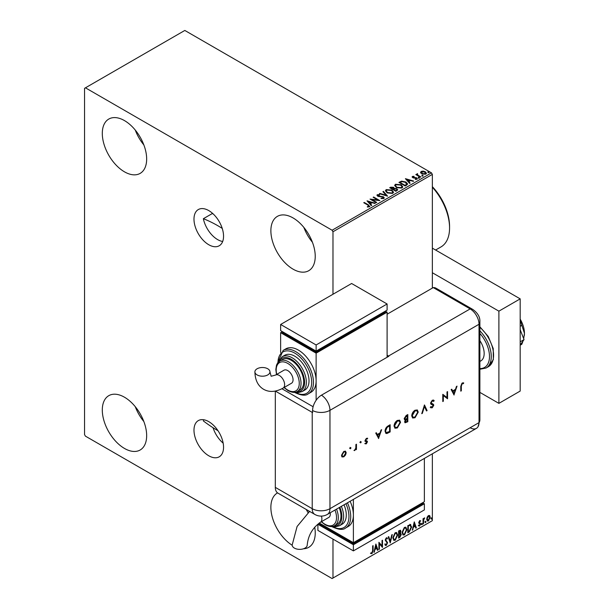 <?xml version="1.0" encoding="UTF-8"?>
<svg xmlns="http://www.w3.org/2000/svg" width="609" height="609" viewBox="0 0 609 609"><rect width="100%" height="100%" fill="white"/><g stroke="black" fill="none" stroke-linecap="round" stroke-linejoin="round"><path stroke-width="0.91" d="M212.115 212.967A20.904 12.066 -120 0 0 212.237 213.584L203.36 218.707A125.477 72.441 60 0 1 217.641 225.612A125.477 72.441 60 0 1 222.232 228.405M222.666 241.491A20.904 12.066 60 0 1 217.641 239.611A20.904 12.066 60 0 1 203.36 218.707M208.765 210.592A20.904 12.066 -120 0 0 198.313 209.557A20.904 12.066 -120 0 0 195.108 226.312A20.904 12.066 -120 0 0 208.765 244.734A20.904 12.066 -120 0 0 219.217 245.77A20.904 12.066 -120 0 0 222.422 229.014A20.904 12.066 -120 0 0 208.765 210.592M213.043 427.724A20.904 12.066 -120 0 0 223.168 443.154M208.765 421.641A20.904 12.066 -120 0 0 198.313 420.606A20.904 12.066 -120 0 0 195.108 437.353A20.904 12.066 -120 0 0 208.765 455.776A20.904 12.066 -120 0 0 219.217 456.811A20.904 12.066 -120 0 0 222.422 440.063A20.904 12.066 -120 0 0 208.765 421.641M218.014 430.723A125.477 72.441 60 0 1 217.641 430.51A125.477 72.441 60 0 1 203.36 420.933A20.904 12.066 60 0 1 203.741 419.753M292.175 545.238A31.371 18.11 60 0 1 272.398 517.559A31.371 18.11 60 0 1 277.369 492.986A31.371 18.11 60 0 1 277.552 492.887M308.032 512.633A31.371 18.11 60 0 1 306.281 509.497M124.48 171.829A31.371 18.11 60 0 1 103.987 144.188A31.371 18.11 60 0 1 108.798 119.052A31.371 18.11 60 0 1 124.48 120.605A31.371 18.11 60 0 1 144.972 148.246A31.371 18.11 60 0 1 140.161 173.382A31.371 18.11 60 0 1 124.48 171.829M143.869 144.957A31.371 18.11 60 0 1 135.259 130.06M293.058 269.155A31.371 18.11 60 0 1 272.566 241.514A31.371 18.11 60 0 1 277.369 216.378A31.371 18.11 60 0 1 293.058 217.931A31.371 18.11 60 0 1 313.544 245.572A31.371 18.11 60 0 1 308.74 270.708A31.371 18.11 60 0 1 293.058 269.155M312.44 242.283A31.371 18.11 60 0 1 303.838 227.385M124.48 448.445A31.371 18.11 60 0 1 103.987 420.796A31.371 18.11 60 0 1 108.798 395.66A31.371 18.11 60 0 1 124.48 397.22A31.371 18.11 60 0 1 144.972 424.861A31.371 18.11 60 0 1 140.161 449.998A31.371 18.11 60 0 1 124.48 448.445M143.869 421.573A31.371 18.11 60 0 1 135.259 406.667M432.352 288.11L432.352 174.387L332.978 231.763L332.095 230.225L431.461 172.849L184.816 30.45L84.552 88.335L84.552 434.613L85.443 436.151L332.095 578.55L332.978 578.04L332.978 539.11M427.16 517.148L428.447 515.534L429.733 515.656L430.198 517.254L428.447 520.961L427.411 521.06L426.696 519.279L427.16 517.148M429.49 515.45L430.198 517.254M423.034 523.999L423.034 518.754L423.514 518.48L423.514 519.249L424.709 517.878L423.59 520.116L423.514 523.717L423.034 523.999M419.723 520.573L420.644 520.786L419.289 522.172L420.644 523.953L419.639 526.047L418.657 525.91L420.164 524.258L418.817 522.476L419.723 520.573L420.644 520.786L420.035 521.144M420.362 521.403L419.395 521L419.289 522.172M418.939 521.966L420.644 523.953M418.931 525.262L419.586 525.438M420.058 523.824L418.969 523.192M410.245 524.471L411.646 527.074L409.271 531.946L407.824 532.776L407.824 525.605L410.778 524.6M400.273 530.165L400.547 531.177L399.961 533.042L401.301 534.512L399.831 537.389L398.591 538.112L398.591 530.941L400.471 530.226L400.897 531.383L400.319 533.24L400.844 533.339M390.232 542.939L388.238 536.917L388.755 536.613L390.27 541.18L391.777 534.869L392.303 534.573L390.232 542.939M379.399 549.189L378.92 549.463L378.92 542.292L382.026 545.847L382.026 540.503L382.505 540.221L382.505 547.392L379.399 543.852L379.399 549.189L378.92 549.052M372.632 550.696L372.632 545.923L373.111 545.649L373.111 550.49L371.977 553.657L370.805 553.512L371.041 552.82L371.97 552.926L372.632 550.696M332.978 578.04L432.352 520.665L432.352 453.812M332.978 294.254L332.978 231.763M375.898 544.043L377.968 550.018L377.451 550.315L376.811 548.389L375.068 549.394L373.903 552.363L375.898 544.043M386.289 545.398L385.482 545.451L384.896 544.636L385.284 544.043L386.258 544.682L387.126 542.962L385.215 540.153L386.319 537.838L387.522 538.356L387.149 539.011L386.319 538.577L385.687 539.848L387.598 542.695L386.289 545.398L385.314 545.321M385.588 544.553L386.258 544.682M386.319 537.838L387.522 538.356L386.882 538.653M387.149 539.011L385.961 538.371L385.337 539.643L385.687 539.848M392.858 537.869L395.218 532.7L396.657 532.578L397.631 535.075L395.256 540.221L393.84 540.335L392.858 537.869M402.092 532.532L404.452 527.371L405.891 527.242L406.873 529.739L404.49 534.885L403.074 534.999L402.092 532.532M414.272 521.883L416.343 527.858L415.825 528.155L415.186 526.229L413.442 527.234L412.285 530.203L414.272 521.883M421.519 524.364L421.923 523.534L422.319 523.907L421.923 524.73L421.169 524.159M421.923 523.534L422.319 523.907L421.961 523.702L421.565 524.524M425.181 522.248L425.584 521.426L425.98 521.791L425.584 522.621L424.831 522.042M425.584 521.426L425.98 521.791L425.622 521.586L425.227 522.415M431.157 518.799L431.553 517.977L431.948 518.343L431.553 519.173L430.799 518.594M431.553 517.977L431.948 518.343L431.598 518.137L431.202 518.967M420.629 172.591L421.169 171.411L423.202 171.099L425.28 171.768L426.475 173.276L425.866 174.128L421.778 173.786L420.575 172.271M417.546 174.151L417.843 175.11L420.849 176.93L420.37 177.204L415.833 174.585L416.982 174.699L417.066 173.786L417.584 173.664L417.439 174.646M416.191 174.791L416.982 175.103L417.066 173.786L417.066 174.197L417.584 173.664M412.164 177.128L412.445 176.45L414.013 176.29L414.12 176.679L413.031 176.755L413.184 177.379L416.754 177.874L417.058 179.213L415.46 179.427L415.308 179.023L416.442 178.924L416.297 178.163L413.58 177.98L412.727 177.661L412.445 176.45L412.118 176.915M413.031 176.755L413.184 177.782L413.709 177.546M417.409 178.711L417.058 179.213M415.308 179.434L416.442 179.335L416.297 178.163M406.606 185.151L405.168 185.989L398.956 182.403L401.597 181.132L405.959 182.03L407.619 183.956L406.606 185.151M395.926 191.317L389.714 187.732L390.597 187.229L393.566 187.29L394.305 188.387L396.87 188.737L397.746 189.841L395.926 191.317M394.32 188.227L394.305 188.798L396.87 189.148L396.87 188.737M387.568 196.144L379.369 193.708L379.887 193.411L386.106 195.261L382.909 191.668L383.426 191.363L387.568 196.144M376.743 202.401L376.263 202.675L370.051 199.09L377.786 199.973L373.157 197.293L373.637 197.019L379.841 200.605L372.122 199.729L376.743 202.401M367.349 207.037L368.833 206.413L367.889 205.104L363.763 202.721L364.235 202.447L368.43 204.868L369.473 206.778L367.585 207.037L367.349 206.626L368.97 206.291M369.891 206.207L369.473 206.778M332.095 230.225L85.443 87.818M367.021 200.833L375.304 203.223L372.16 202.744L370.409 203.749L371.764 205.271L371.246 205.568L367.021 200.833M383.784 198.511L381.036 198.534L383.434 197.704L383.114 198.572L382.932 197.057L377.633 196.205L377.291 194.72L379.544 194.636L379.552 195.078L377.923 195.093L378.082 195.908L383.419 196.783L384.241 197.864L383.784 198.511M376.902 195.306L377.291 194.72L377.291 195.131L379.544 195.047L379.544 194.636M377.923 195.093L378.082 196.319L379.171 196.616L379.171 196.205M387.118 192.855L385.413 190.746L386.182 189.589L391.861 190.077L393.543 192.193L392.752 193.335L387.118 192.855M396.352 187.519L394.647 185.41L395.424 184.261L401.103 184.74L402.777 186.856L401.986 188.006L396.352 187.519M405.404 178.681L413.686 181.071L410.535 180.584L408.791 181.596L410.146 183.111L409.621 183.416L405.404 178.681M418.421 177.828L418.299 177.295L419.22 177.364L419.335 177.897L418.421 177.828L418.299 177.295L418.299 177.706L419.22 177.775L419.22 177.364L419.335 177.897M422.083 175.712L421.968 175.186L422.882 175.255L422.996 175.78L422.083 175.712L421.968 175.186L421.968 175.59L422.882 175.666L422.882 175.255L422.996 175.78M428.058 172.263L427.937 171.738L428.85 171.807L428.972 172.332L428.058 172.263L427.937 171.738L427.937 172.149L428.85 172.218L428.85 171.807L428.972 172.332M308.58 510.822A31.371 18.11 60 0 1 309.113 511.766M314.716 527.135A31.371 18.11 60 0 1 308.74 547.324A31.371 18.11 60 0 1 303.472 548.778M431.461 172.849L432.352 174.387M212.237 213.584A125.477 72.441 60 0 1 213.249 213.987M364.113 202.926L364.235 202.447M364.235 202.85L369.853 206.405M368.43 206.953L368.43 206.542M367.44 201.297L374.839 203.497M371.52 205.408L370.409 203.749M368.559 201.678L369.983 203.672L371.315 202.493L368.559 201.678L369.983 203.269L371.315 202.493M369.983 203.672L369.983 203.269M370.797 199.516L377.786 200.376L377.786 199.973M373.507 197.499L373.637 197.019M373.637 197.43L379.11 200.589M376.385 202.599L372.122 199.729M382.932 197.468L383.114 198.572L381.105 198.542L381.105 198.131M377.923 195.504L378.082 196.319L377.923 195.504M379.171 196.616L380.381 196.631L380.381 196.22M380.381 196.631L383.419 197.194L383.419 196.783M383.419 197.194L384.21 198.054M379.833 193.852L379.887 193.411M379.887 193.822L386.106 195.664L386.106 195.261M383.145 191.934L383.426 191.363M383.426 191.774L387.233 196.045M385.428 190.952L386.182 189.589M386.182 190L391.861 190.488L391.861 190.077M391.861 190.488L393.528 192.391M386.251 191.104L387.59 192.984L392.097 193.388L392.721 192.216M391.389 190.351L386.844 189.947L386.228 190.883L387.59 192.573L392.097 192.977L392.744 192.01L391.389 190.351M392.097 193.388L392.097 192.977M387.59 192.984L387.59 192.573M390.072 187.937L393.566 187.701L393.566 187.29M393.566 187.701L394.305 188.798M396.87 189.148L397.707 190.038M396.314 190.769L396.931 189.703L396.398 189.011L394.533 188.805L393.46 189.346L395.766 191.089L396.885 189.901M393.064 189.247L393.635 188.234L393.102 187.572L390.833 187.823L392.82 189.384L393.574 188.425M392.82 189.384L393.064 188.836M390.833 187.823L392.82 188.973M395.766 191.089L396.314 190.358M393.46 189.346L395.766 190.678M394.67 185.623L395.424 184.261M395.424 184.664L401.103 185.151L401.103 184.74M401.103 185.151L402.762 187.062M395.485 185.768L396.832 187.648L401.331 188.059L401.963 186.887M400.623 185.022L396.078 184.611L395.462 185.547L396.832 187.245L401.331 187.648L401.986 186.674L400.623 185.022M401.331 188.059L401.331 187.648M396.832 187.648L396.832 187.245M399.306 182.609L401.597 181.132M401.597 181.543L405.959 182.441L405.959 182.03M405.959 182.441L407.596 184.162M406.637 184.626L405.48 182.304L401.932 181.619L400.067 182.494L405.008 185.753L406.743 183.994M400.067 182.494L405.008 185.342L406.774 184.2M405.008 185.753L405.008 185.342M405.815 179.137L413.214 181.337M409.903 183.248L408.791 181.596M406.941 179.518L408.357 181.52L409.697 180.34L406.941 179.518L408.357 181.109L409.697 180.34M408.357 181.52L408.357 181.109M412.445 176.861L414.013 176.701M413.031 177.166L413.184 177.782L413.031 177.166M413.709 177.957L415.894 177.973L415.894 177.562M415.894 177.973L416.754 178.285L416.754 177.874M416.754 178.285L417.371 178.901M416.442 179.335L416.297 178.574L416.442 179.335M418.421 178.239L418.299 177.706M419.22 177.775L419.335 178.308M416.312 174.722L416.312 174.311M416.982 175.103L417.066 174.197M417.546 174.562L417.843 175.11M417.843 175.514L420.492 177.135M422.083 176.123L421.968 175.59M422.882 175.666L422.996 176.191M420.629 173.002L421.169 171.411M421.169 171.822L423.202 171.51L423.202 171.099M423.202 171.51L425.28 172.18L425.28 171.768M425.28 172.18L426.445 173.474M421.725 172.149L422.258 173.923L425.31 174.212L425.699 173.375M421.352 172.553L421.725 171.738L422.258 173.512L425.31 173.801L425.737 173.177L425.737 173.588M425.31 174.212L424.808 172.042L421.725 171.738M422.258 173.923L422.258 173.512M428.058 172.674L427.937 172.149M428.85 172.218L428.972 172.743M372.754 545.854L372.754 550.285L371.619 553.452L371.977 553.657M371.619 553.452L370.447 553.307M375.814 544.377L377.968 550.018M375.068 549.394L376.811 548.389M374.71 549.189L374.428 552.058M375.936 545.748L375.578 545.542L374.916 548.336L376.606 547.765L375.936 545.748L375.266 548.542M378.92 542.337L382.026 545.847M382.147 540.427L382.147 547.164M379.049 548.983L379.399 543.852M384.926 543.837L385.9 544.476M386.837 537.724L387.164 538.15M386.791 538.813L385.961 538.371L386.791 538.813M385.337 539.643L385.977 540.602M385.626 540.396L386.57 540.975M386.213 540.777L387.598 542.695M387.248 542.49L385.939 545.192M388.519 536.75L390.27 541.18M391.831 534.839L390.034 542.345M396.474 532.487L397.631 535.075M397.281 534.869L394.898 540.016L395.256 540.221M394.898 540.016L393.665 540.213M396.208 533.278L394.883 533.218L392.98 537.382L393.947 539.452M397.159 535.349L396.383 533.355L395.233 533.423L393.338 537.587L394.122 539.574L395.233 539.49L397.159 535.349M399.961 533.042L401.301 534.512M400.943 534.306L399.474 537.191L399.831 537.389M399.474 537.191L398.591 537.701M400.463 534.58L399.717 533.735L398.712 534.23L399.07 537.1L400.821 534.786L400.067 533.941L399.07 534.428L399.07 537.1M400.136 533.781L399.717 533.735L400.136 533.781M400.418 531.672L399.207 530.903L400.067 531.467L399.207 530.903L398.712 531.193L399.07 533.697L400.418 531.672L399.565 531.109L399.07 531.398L399.07 533.697M405.708 527.158L406.873 529.739M406.515 529.533L404.132 534.679L404.49 534.885M404.132 534.679L402.907 534.885M405.442 527.95L404.117 527.889L402.214 532.045L403.188 534.123M406.393 530.013L405.617 528.026L404.475 528.094L402.572 532.251L403.356 534.245L404.475 534.162L406.393 530.013M409.887 524.265L411.296 526.869L408.913 531.741L409.271 531.946M408.913 531.741L407.824 532.365M410.306 525.316L407.946 525.864L408.304 531.764L410.093 530.546L411.174 527.348L409.994 525.293L408.304 526.062L408.304 531.764M409.636 525.087L410.131 525.186M414.196 522.217L416.343 527.858M413.442 527.234L415.186 526.229M413.085 527.029L412.803 529.899M414.31 523.588L413.96 523.382L413.29 526.176L414.98 525.613L414.31 523.588L413.648 526.382M420.012 521.197L419.395 521L420.012 521.197M419.532 522.644L420.134 523.032M420.294 523.748L419.281 525.841L419.639 526.047M419.281 525.841L418.299 525.704M418.573 525.057L419.228 525.232M418.611 522.986L419.548 523.573M421.565 523.329L421.961 523.702M423.156 518.685L423.514 519.249M424.252 517.97L424.481 518.563M423.4 519.188L423.59 520.116M423.232 519.911L423.514 523.717M425.227 521.22L425.622 521.586M429.847 517.049L428.097 520.756L428.447 520.961M428.097 520.756L427.236 520.939M428.98 516.059L428.097 515.975L426.818 518.799L428.097 520.116M426.818 518.799L428.447 520.322L427.526 520.238M428.447 520.322L429.726 517.536L428.447 516.181L427.175 519.005M428.812 515.93L428.097 515.975M431.202 517.772L431.598 518.137M432.352 186.666A39.402 22.746 60 0 1 449.564 226.335L449.564 227.972A41.404 23.903 -120 0 0 432.352 187.229M435.602 250.033L440.985 246.927A41.404 23.903 -120 0 0 449.564 227.972M479.884 340.644A16.314 9.417 60 0 1 480.783 360.939L479.884 361.457M479.884 392.386L498.893 403.364L498.893 311.161L432.352 272.741M498.893 403.364L520.185 391.069L520.185 298.867L432.352 248.152M498.893 311.161L520.185 298.867M520.185 329.682L524.037 339.609L520.185 341.832M524.037 339.609L520.185 345.082M520.185 319.763L521.829 325.335L520.185 326.279M521.829 325.335L524.448 333.29L523.687 338.703M522.971 341.116L521.829 344.26L520.185 345.212M520.185 319.124A20.074 11.594 60 0 1 524.448 333.29A20.074 11.594 60 0 1 524.288 335.65A20.074 11.594 60 0 1 524.273 335.757M387.103 314.229L433.235 287.593L470.148 308.908L433.235 287.593A12.545 7.247 -60 0 1 435.96 288.171L472.873 309.479A12.545 7.247 -60 0 0 470.148 308.908A12.545 7.247 60 0 1 479.017 324.27L479.017 422.623A12.545 7.247 60 0 1 478.05 426.719A12.545 7.247 60 0 1 470.148 427.746M350.099 447.379L350.974 447.881L350.457 448.78L349.939 448.475L350.457 447.585L350.974 447.881L350.457 447.585M350.617 447.676L350.099 448.574L350.457 448.78L349.939 448.475M360.368 441.449L361.244 441.951L360.726 442.85L360.208 442.545L360.726 441.654L361.244 441.951L360.726 441.654M360.886 441.746L360.368 442.644L360.726 442.85L360.208 442.545M378.684 438.549L375.738 433.075L376.339 432.725L377.26 434.499L380.077 432.87L381.021 430.03L381.63 429.672L378.532 438.465M400.577 422.288L397.35 427.952L394.99 428.218L394.046 426.094C394.229 423.689 395.31 421.801 397.304 420.438L399.641 420.195L400.577 422.288L400.22 422.083L396.999 427.746L397.35 427.952M418.254 412.08L415.026 417.744L412.666 418.01L411.722 415.886C411.905 413.481 412.986 411.6 414.98 410.238L417.317 409.994L418.254 412.08L417.896 411.882L414.676 417.538L415.026 417.744M433.654 401.384L432.291 400.981L431.073 402.892L433.433 404.353L433.783 405.244L432.253 407.802L430.593 407.543L431.096 406.812L432.314 407.033L433.22 405.602L432.816 404.909L431.149 404.368L430.517 403.204L432.291 400.242L433.608 400.113L434.179 400.722L433.654 401.384L433.022 400.859M431.035 407.901L430.593 407.543M431.096 406.812L431.476 407.094L431.065 406.858M433.22 405.602L431.979 404.673M454.086 395.013L451.14 389.547L451.741 389.197L452.662 390.963L455.479 389.334L456.423 386.494L457.032 386.144L453.933 394.929M275.329 391.077L312.219 412.377A12.545 7.247 180 0 0 312.584 412.575L312.584 410.527A12.538 7.239 -60 0 1 321.445 395.172L388.877 356.242A12.545 7.247 -120 0 0 388.519 356.029L470.148 308.908A12.545 7.247 60 0 1 479.017 324.27L479.017 422.623A12.545 7.247 60 0 1 476.421 428.371L327.368 514.422A12.545 7.247 60 0 0 329.964 508.682L479.017 422.623A12.545 7.247 -0 0 0 479.884 419.974L478.05 426.719M461.333 386.06L461.333 390.833L460.769 391.153L460.769 386.312L462.223 382.962L463.715 382.924L463.388 383.662L462.193 383.716L461.333 386.06L460.975 385.855L461.333 390.833M446.998 391.937L447.554 391.61L447.554 398.781L443.337 395.576L443.337 401.217L442.781 401.544L442.781 394.373L446.998 397.563L446.998 391.937M424.465 404.947L427.092 410.595L426.498 410.946L424.427 406.485L422.357 413.336L421.755 413.678L424.465 404.947M404.452 419.639L405.358 419.845L404.163 418.703L406.142 415.521L407.824 414.554L407.824 421.725L405.076 422.783L404.635 421.786L405.358 419.845L404.62 419.776M388.222 425.866L390.148 424.755L390.148 431.926L386.921 433.532L385.916 433.38L385.048 431.195C385.17 428.82 386.228 427.046 388.222 425.866M367.326 439.036L366.428 439.005L365.621 440.307L367.25 441.129L367.455 441.814L366.306 443.854L365.149 443.778L366.9 442.164L365.278 441.35L365.065 440.657L366.397 438.381L367.691 438.335L367.151 438.937M365.522 443.108L366.306 443.207M366.74 441.776L365.278 441.35M367.326 438.16L366.968 438.83L366.07 438.8L365.271 440.109L366.915 440.939M356.463 444.205L356.463 449.442L355.907 449.762L355.907 448.993L354.316 450.599L355.808 448.14L355.907 444.524L356.463 444.205M345.569 454.953L343.841 456.826L342.121 456.956L341.497 455.448L343.841 451.398L345.486 451.193L346.194 452.738L345.569 454.953L343.491 456.621L343.841 456.826M275.314 487.367L312.219 508.682A12.545 7.247 120 0 0 314.815 514.422L277.91 493.115A12.545 7.247 -60 0 1 275.314 487.367L275.314 391.077M388.519 356.029L387.103 355.214M313.11 406.743L281.921 388.74L313.11 406.743M463.342 382.779L463.388 383.662M463.038 383.457L462.596 383.586M462.239 383.381L461.835 383.51L462.193 383.716M461.835 383.51L460.975 385.855M451.551 389.303L452.662 390.963M456.506 386.441L453.789 394.64M455.174 390.247L452.601 391.321L454.048 393.635L455.174 390.247L452.959 391.526L454.048 393.635M447.204 391.815L447.554 398.781M443.337 401.217L443.337 395.576M442.85 394.327L446.998 397.563M433.425 400.029L434.179 400.722M433.821 400.516L433.387 401.072M433.296 401.179L432.291 400.981M431.933 400.775L430.715 402.694L431.073 402.892M430.715 402.694L432.063 403.759M433.075 404.148L433.783 405.244M433.425 405.038L431.895 407.596L432.253 407.802M431.895 407.596L430.243 407.337M430.746 406.606L431.956 406.827M432.87 405.396L432.459 404.703L432.87 405.396M431.621 404.475L430.989 404.262M424.321 405.198L427.092 410.595M426.734 410.39L426.346 410.618M422.357 413.336L421.999 413.13L424.07 406.279L424.427 406.485M414.676 417.538L412.491 417.896M417.127 409.895L417.896 411.882M416.769 410.664L414.645 410.755L411.928 415.361L412.849 417.112M412.285 415.566L413.024 417.234L415.003 417.028L417.698 412.407L416.952 410.755L415.003 410.961L412.285 415.566L411.928 415.361M407.467 414.759L407.824 421.725M407.467 421.519L404.909 422.646M407.269 415.612L406.119 415.863L404.361 418.177L405.731 419.076L407.269 418.276L407.269 415.612L404.719 418.383L405.731 419.076M404.84 421.245L406.507 421.748L407.269 421.306L407.269 419.007L406.538 419.022L404.84 421.245L405.282 421.854M406.538 419.022L406.888 419.228L405.198 421.451L405.427 422.007L405.069 421.801M407.269 419.007L406.888 419.228M396.999 427.746L394.815 428.104M399.451 420.103L400.22 422.083M399.093 420.872L396.969 420.956L394.251 425.569L395.172 427.32M394.609 425.775L395.348 427.442L397.327 427.229L400.022 422.616L399.276 420.964L397.327 421.162L394.609 425.775L394.251 425.569M389.79 424.96L390.148 431.926M389.79 431.72L386.921 433.532M386.57 433.326L385.748 433.265M385.253 430.67L386.289 432.573L389.593 431.515L389.593 425.813L386.745 427.229L385.253 430.67L386.129 432.451M386.745 427.229L387.103 427.434L385.611 430.875M389.593 425.813L387.103 427.434M376.149 432.839L377.26 434.499M381.105 429.977L378.379 438.175M379.772 433.783L377.199 434.856L378.646 437.171L379.772 433.783L377.55 435.062L378.646 437.171M366.892 440.924L367.098 441.609L365.956 443.649L366.306 443.854M365.956 443.649L364.791 443.573M366.093 441.609L364.92 441.144M365.423 440.52L366.108 440.657L365.423 440.52M360.368 442.644L359.85 442.34M356.113 444.41L356.463 449.442M355.116 449.625L354.446 450.295L354.803 450.493M354.446 450.295L353.958 450.394M350.099 448.574L349.581 448.27M343.491 456.621L341.763 456.75M345.303 451.109L346.194 452.738M345.843 452.533L345.219 454.748M344.93 451.809L343.491 451.832L341.702 454.923L342.418 456.171M342.052 455.121L342.585 456.293L343.849 456.179L345.638 453.058L345.12 451.893L343.849 452.038L342.052 455.121L341.702 454.923M309.593 511.408L297.085 526.503L292.168 545.025A7.529 4.347 -0 0 0 294.368 548.092A7.529 4.347 -0 0 0 302.574 549.036A7.529 4.347 -0 0 0 307.218 545.025C308.162 535.478 312.531 527.912 320.326 522.324A7.529 4.347 60 0 0 321.887 518.876A7.529 4.347 60 0 0 321.423 516.097M330.223 512.778A7.529 4.347 60 0 1 330.322 514.004A7.529 4.347 60 0 1 328.761 517.452L320.326 522.324M336.511 509.139A17.57 10.14 60 0 1 334.668 525.636L337.325 524.098A17.57 10.14 -120 0 0 339.175 507.601M341.352 506.345A20.074 11.594 60 0 1 339.472 525.757L342.129 524.22A20.074 11.594 -120 0 0 344.009 504.815M347.45 502.828A25.098 14.487 60 0 1 345.524 528.056L348.188 526.519A25.098 14.487 -120 0 0 353.387 515.031A25.098 14.487 -120 0 0 350.114 501.291M353.387 499.403L353.387 542.695L424.366 501.717L424.366 458.417M424.366 503.765L353.387 544.743L353.387 550.886L424.366 509.908L424.366 503.765L422.593 502.737L422.593 503.765L353.387 543.715L353.387 542.695L319.261 522.994M353.387 543.715L319.672 524.25L319.672 523.23L317.898 524.25L353.387 544.743M353.387 550.886L317.898 530.401L317.898 524.25M257.105 374.923A7.529 4.347 180 0 1 254.897 371.855A7.529 4.347 180 0 1 259.548 367.836A7.529 4.347 180 0 1 267.754 368.78A7.529 4.347 180 0 1 269.954 371.855A7.529 4.347 180 0 1 265.311 375.867A7.529 4.347 180 0 1 257.105 374.923M275.534 375.075L283.969 370.203A7.529 4.347 60 0 1 289.77 372.221A7.529 4.347 60 0 1 293.058 379.795A7.529 4.347 60 0 1 291.498 383.244L283.063 388.116A7.529 4.347 60 0 0 284.624 384.667A7.529 4.347 60 0 0 279.303 375.448A7.529 4.347 60 0 0 275.534 375.075L271.134 376.255L269.954 371.855M291.277 360.33A17.57 10.14 -120 0 0 282.5 359.462L279.836 361A17.57 10.14 60 0 1 288.62 361.868A17.57 10.14 60 0 1 300.092 377.352A17.57 10.14 60 0 1 297.405 391.427L300.062 389.889A17.57 10.14 -120 0 0 302.757 375.814A17.57 10.14 -120 0 0 291.277 360.33M294.832 356.235A20.074 11.594 -120 0 0 284.791 355.237L282.127 356.775A20.074 11.594 60 0 1 292.168 357.772A20.074 11.594 60 0 1 305.284 375.464A20.074 11.594 60 0 1 302.209 391.549L304.865 390.011A20.074 11.594 -120 0 0 307.941 373.926A20.074 11.594 -120 0 0 294.832 356.235M298.38 350.091A25.098 14.487 -120 0 0 285.834 348.843L283.17 350.381A25.098 14.487 60 0 1 295.715 351.621A25.098 14.487 60 0 1 312.113 373.736A25.098 14.487 60 0 1 308.261 393.848L310.925 392.31A25.098 14.487 -120 0 0 316.124 380.823A25.098 14.487 -120 0 0 298.38 350.091M316.124 400.296L316.124 353.159L387.103 312.181L387.103 357.27M280.635 352.527L280.635 332.674L282.409 331.646L282.409 332.674L316.124 352.139L385.33 312.181L385.33 311.161L387.103 312.181M280.635 332.674L316.124 353.159M280.635 324.475L316.124 344.968L387.103 303.99L351.614 283.497L280.635 324.475L280.635 330.626L316.124 351.111L316.124 352.139M387.103 303.99L387.103 310.133L316.124 351.111L316.124 344.968M368.43 205.279L368.43 204.868M390.597 187.633L390.597 187.229M399.892 182.266L399.892 181.855M405.518 185.456L405.518 185.045M414.653 177.95L414.653 177.539M419.327 176.458L419.327 176.047M479.884 326.782L488.258 336.495L493.221 348.531L493.351 359.599L488.372 366.702A25.098 14.487 -120 0 0 492.894 349.216A25.098 14.487 -120 0 0 479.884 327.368M479.884 368.567A23.842 13.763 -120 0 0 489.491 356.547A23.842 13.763 -120 0 0 479.884 333.428M479.884 330.847A25.098 14.487 60 0 1 486.066 368.034L479.884 369.26M321.445 395.172A12.545 7.247 60 0 1 329.964 410.329L479.017 324.27A12.545 7.247 -0 0 0 479.884 321.628L479.884 419.974M312.584 410.527A12.545 7.247 -0 0 0 329.964 410.329L329.964 508.682A12.545 7.247 -0 0 1 312.219 508.682L312.219 412.377M332.369 526.458A23.842 13.763 -120 0 0 347.1 524.372A23.842 13.763 -120 0 0 345.927 503.704M333.839 526.039A18.818 10.863 -120 0 0 339.822 507.228M321.522 521.631A16.314 9.417 -120 0 0 324.993 524.25A16.314 9.417 -120 0 0 334.988 523.352A16.314 9.417 -120 0 0 334.98 510.03M295.106 392.249A23.842 13.763 -120 0 0 311.686 382.201A23.842 13.763 -120 0 0 294.832 353.159A23.842 13.763 -120 0 0 277.97 362.576M296.568 391.831A18.818 10.863 -120 0 0 304.31 379.08A18.818 10.863 -120 0 0 291.277 359.31A18.818 10.863 -120 0 0 279.067 361.518M284.258 387.423A16.314 9.417 -120 0 0 287.73 390.042A16.314 9.417 -120 0 0 299.263 383.381A16.314 9.417 -120 0 0 287.73 363.406A16.314 9.417 -120 0 0 276.73 374.383M377.687 195.42L377.687 195.824M392.744 192.01L392.744 192.414M386.228 190.883L386.228 191.295M393.635 188.234L393.635 188.645M396.931 189.703L396.931 190.115M401.986 186.674L401.986 187.085M395.462 185.547L395.462 185.958M412.879 176.975L412.879 177.386M416.647 178.635L416.647 179.038M488.372 366.702L486.066 368.034M479.884 321.628C480.136 317.114 477.799 313.064 472.873 309.479M314.815 514.422A12.545 12.545 0 0 0 327.368 514.422M345.524 528.056C343.088 530.157 338.695 529.761 332.354 526.876L331.776 526.534M339.472 525.757L335.346 526.808L332.56 526.42M334.668 525.636C332.514 527.135 329.378 526.861 325.252 524.829L321.278 521.768M283.063 388.116C275.763 392.082 269.277 392.478 263.606 389.296C258.018 385.977 255.118 380.161 254.897 371.855M283.17 350.381L277.613 363.048M294.512 392.325L295.091 392.668C301.341 395.553 305.733 395.949 308.261 393.848M282.127 356.775L278.107 362.431M279.836 361L277.11 363.855L276.486 365.286L275.831 369.488L276.486 374.52M284.015 387.56L287.988 390.62C292.13 392.653 295.266 392.927 297.405 391.427M295.296 392.211L298.098 392.599L302.209 391.549"/></g></svg>
